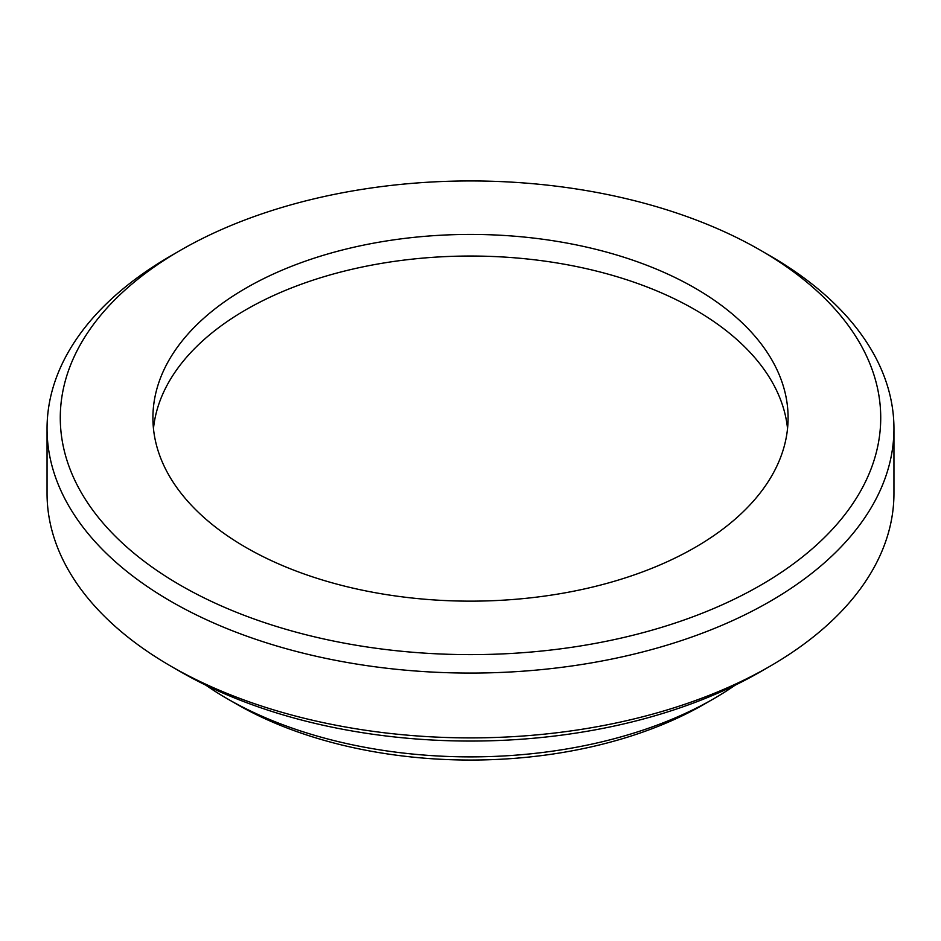 <?xml version="1.0" encoding="UTF-8"?>
<svg xmlns="http://www.w3.org/2000/svg" width="941" height="941" viewBox="0 0 941 941"><rect width="100%" height="100%" fill="white"/><g stroke="black" fill="none" stroke-linecap="round" stroke-linejoin="round"><path stroke-width="1.41" d="M180.425 250.318L171.074 255.729A423.45 244.472 0 0 0 47.05 428.59A423.45 244.472 0 0 0 626.965 655.771A423.45 244.472 0 0 0 893.95 428.59A423.45 244.472 0 0 0 769.926 255.729L760.575 250.318A410.217 236.838 180 0 1 622.072 637.869A410.217 236.838 180 0 1 127.811 547.968A410.217 236.838 180 0 1 180.425 250.318A410.217 236.838 180 0 1 760.575 250.318M893.95 428.59L893.95 493.425A423.45 244.472 180 0 1 769.926 666.287A423.45 244.472 180 0 1 626.965 720.594A423.45 244.472 180 0 1 171.074 666.287A423.45 244.472 180 0 1 47.05 493.425L47.05 428.59M587.843 588.172A317.587 183.354 180 0 1 152.912 417.792A317.587 183.354 180 0 1 470.5 234.427A317.587 183.354 180 0 1 788.087 417.792A317.587 183.354 180 0 1 587.843 588.172M171.074 666.287L180.425 671.686A410.217 236.838 0 0 0 622.072 724.299A410.217 236.838 0 0 0 760.575 671.686L769.926 666.287M787.535 428.59A317.587 183.354 0 0 0 470.5 256.034A317.587 183.354 0 0 0 153.465 428.59M735.121 685.201A344.053 198.633 180 0 1 713.784 698.704A344.053 198.633 180 0 1 227.216 698.704A344.053 198.633 180 0 1 205.879 685.201M227.216 698.704L236.567 704.103A330.82 190.999 0 0 0 704.433 704.103L713.784 698.704"/></g></svg>
